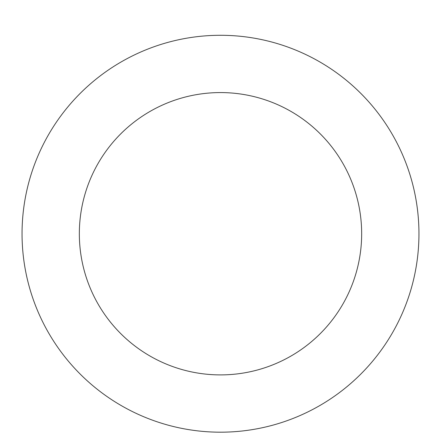 <?xml version="1.0" encoding="UTF-8"?>
<svg xmlns="http://www.w3.org/2000/svg" width="441" height="441" viewBox="0 0 441 441"><rect width="100%" height="100%" fill="white"/><g stroke="black" fill="none" stroke-linecap="round" stroke-linejoin="round"><path stroke-width="0.66" d="M121.082 405.488A198.45 198.45 0 0 0 418.95 233.962A198.45 198.45 0 0 0 121.468 61.762A198.45 198.45 0 0 0 121.082 405.488M149.78 355.909A141.164 141.164 0 0 0 361.664 233.895A141.164 141.164 0 0 0 150.056 111.408A141.164 141.164 0 0 0 149.78 355.909"/></g></svg>
